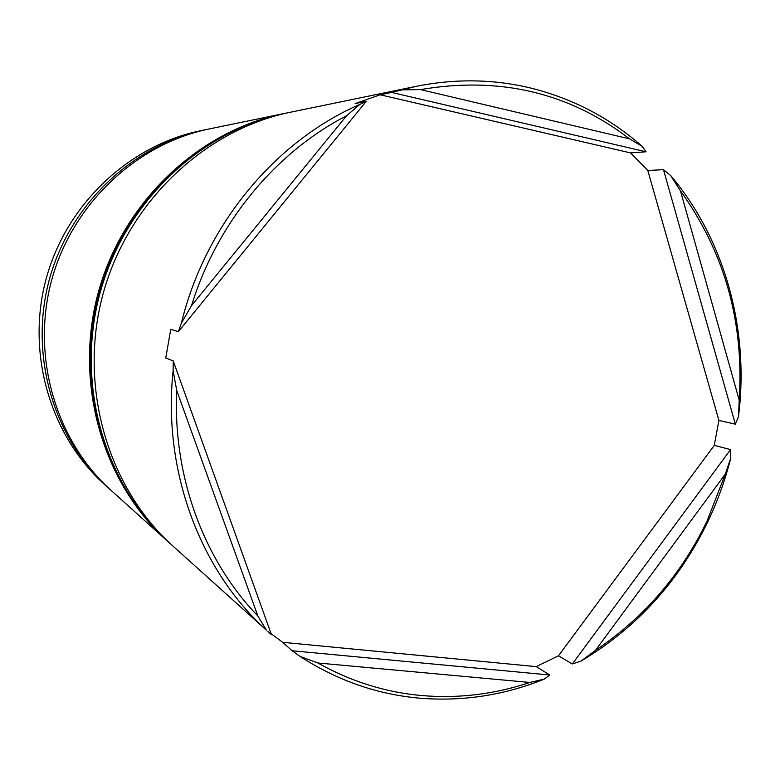 <?xml version="1.0" encoding="UTF-8"?>
<svg xmlns="http://www.w3.org/2000/svg" width="780" height="780" viewBox="0 0 780 780"><rect width="100%" height="100%" fill="white"/><g stroke="black" fill="none" stroke-linecap="round" stroke-linejoin="round"><path stroke-width="1.17" d="M283.16 113.724L209.381 128.915C136.471 143.774 72.326 203.921 51.616 280.254C30.917 356.596 55.877 440.905 111.287 490.571L167.271 540.959C102.794 483.239 73.573 383.536 98.173 292.88C122.752 202.225 198.354 130.952 283.16 113.724L284.096 113.529M629.596 138.889C569.137 92.547 499.444 76.118 420.517 89.603L629.596 138.889L642.213 146.396L646.025 151.788L391.667 92.44L416.227 86.327L290.755 112.164C204.75 129.626 127.978 202.049 102.989 294.187C77.99 386.324 107.64 487.617 173.033 546.146L266.389 630.152C199.943 570.102 162.435 470.476 173.131 370.549L173.238 360.955L271.411 634.598L267.91 631.537M205.725 129.665L200.694 130.708C129.217 145.275 66.427 204.116 46.157 278.772C25.915 353.438 50.378 435.942 104.695 484.633L108.517 488.075C53.566 438.818 28.811 355.27 49.316 279.63C69.849 203.999 133.419 144.407 205.725 129.665L207.548 129.304M416.227 86.327C455.481 78.487 493.73 79.082 530.975 88.101C573.017 98.651 610.096 118.082 642.213 146.396M549.754 675.012L544.245 679.126C504.416 695.204 463.125 701.581 420.371 698.236C377.54 694.551 337.428 680.618 300.046 656.419L292.11 650.754L549.754 675.012L536.211 666.627L558.451 655.814L572.335 663.956L730.587 449.572L714.256 445.399L718.907 420.44L735.335 424.164L663.507 169.679L647.809 170.469L630.562 152.909L646.025 151.788M271.069 633.643L282.662 642.301L292.11 650.754M178.347 331.705L181.438 322.959C205.267 224.991 275.223 141.121 359.794 104.442L366.22 101.39L178.347 331.705L170.761 329.306L165.76 357.962L173.238 360.955M391.667 92.44L380.162 94.789L355.154 103.584L366.22 101.39M167.983 541.593L167.271 540.959M109.902 489.313L108.517 488.075M422.536 695.624C459.186 698.587 494.949 694.19 529.805 682.451L317.928 663C350.961 681.583 385.827 692.455 422.536 695.624M544.245 679.126L529.805 682.451M346.613 115.723C275.535 152.324 216.996 222.797 191.588 305.546L346.613 115.723L359.794 104.442M739.187 400.072C744.247 322.179 724.669 252.457 680.462 190.886L739.187 400.072L738.514 416.637L735.335 424.164M595.51 650.315C643.87 617.867 681.008 574.87 706.943 521.313L725.351 474.045L595.51 650.315L580.973 661.128L572.335 663.956M181.438 322.959L191.588 305.546M401.183 89.866L420.517 89.603M663.507 169.679L670.634 175.5C722.387 236.847 746.889 320.824 739.918 403.046L738.514 416.637M670.634 175.5L680.462 190.886M730.587 449.572L730.782 457.967C725.195 480.129 717.473 501.511 707.626 522.103C678.717 581.666 636.5 628.007 580.973 661.128M730.782 457.967L725.351 474.045M317.928 663L300.046 656.419M176.738 390.526C172.663 476.424 203.892 560.137 257.849 615.986L176.738 390.526L173.131 370.549M266.389 630.152L257.849 615.986M630.562 152.909L380.162 94.789M718.907 420.44L647.809 170.469M558.451 655.814L714.256 445.399M282.662 642.301L536.211 666.627M171.23 544.508L169.416 542.88C104.598 484.868 75.212 384.569 99.957 293.368C124.693 202.156 200.723 130.455 285.977 113.139L285.031 113.334C199.934 130.621 124.049 202.176 99.362 293.202C74.665 384.228 103.993 484.322 168.695 542.236C103.867 484.175 74.587 384.101 99.255 293.173C123.922 202.244 199.748 130.679 285.031 113.334M739.118 403.319L739.918 403.046M706.943 521.313L707.626 522.103M288.366 112.661L285.977 113.139M169.416 542.88L168.695 542.236"/></g></svg>
